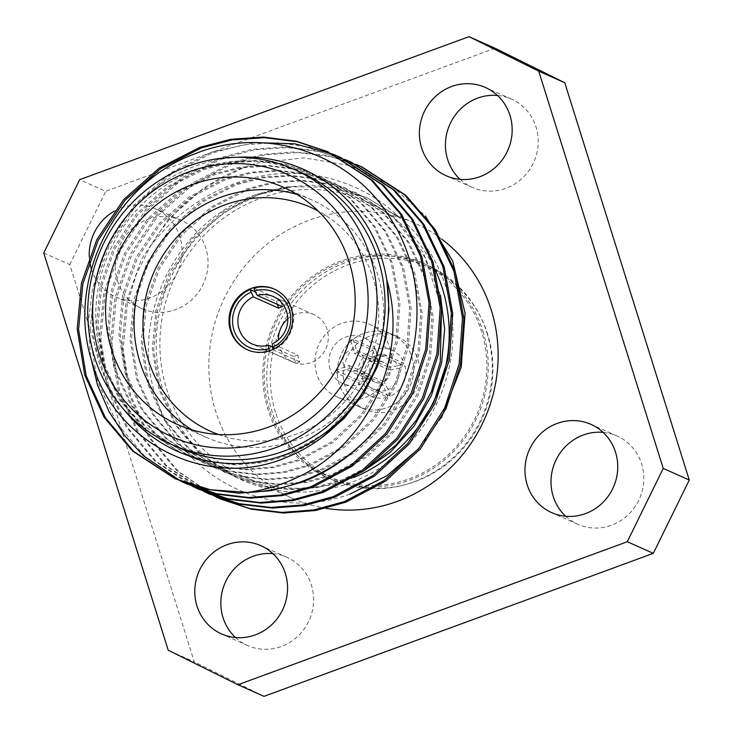 <?xml version="1.0" encoding="UTF-8"?>
<svg xmlns="http://www.w3.org/2000/svg" width="733" height="733" viewBox="0 0 733 733"><rect width="100%" height="100%" fill="white"/><g stroke="black" fill="none" stroke-linecap="round" stroke-linejoin="round"><path stroke-width="0.55" stroke-dasharray="3.67 2.75" d="M411.909 357.145A39.774 37.896 114 0 1 400.749 399.192A39.774 37.896 114 0 1 359.317 406.852A39.774 37.896 114 0 1 339.113 383.881A39.774 37.896 114 0 1 350.273 341.835A39.774 37.896 114 0 1 391.697 334.184A39.774 37.896 114 0 1 411.909 357.145A39.774 37.896 114 0 1 400.749 399.192A39.774 37.896 114 0 1 359.317 406.852A39.774 37.896 114 0 1 339.113 383.881A39.774 37.896 114 0 1 350.273 341.835A39.774 37.896 114 0 1 391.697 334.184A39.774 37.896 114 0 1 411.909 357.145M389.562 347.185A39.774 37.896 114 0 1 378.402 389.241A39.774 37.896 114 0 1 336.978 396.892A39.774 37.896 114 0 1 316.766 373.931A39.774 37.896 114 0 1 327.926 331.875A39.774 37.896 114 0 1 369.359 324.224A39.774 37.896 114 0 1 389.562 347.185M486.914 332.855A117.362 111.81 114 0 1 453.984 456.925A117.362 111.81 114 0 1 331.747 479.501A117.362 111.81 114 0 1 272.126 411.744A117.362 111.81 114 0 1 305.056 287.675A117.362 111.81 114 0 1 427.293 265.099A117.362 111.81 114 0 1 486.914 332.855M482.9 331.069A117.362 111.81 114 0 1 449.97 455.138A117.362 111.81 114 0 1 327.743 477.724A117.362 111.81 114 0 1 268.122 409.967A117.362 111.81 114 0 1 301.052 285.897A117.362 111.81 114 0 1 423.28 263.312A117.362 111.81 114 0 1 482.9 331.069M297.671 355.01A25.976 24.748 114 0 1 293.704 356.467L295.82 363.229A33.196 31.629 -66 0 0 299.788 361.772L297.671 355.01L272.41 343.759M272.474 347.011L293.704 356.467M287.812 318.773A25.976 24.748 114 0 1 313.916 314.622A25.976 24.748 114 0 1 327.11 329.621A25.976 24.748 114 0 1 319.826 357.09A25.976 24.748 114 0 1 292.769 362.084A25.976 24.748 114 0 1 279.566 347.085A25.976 24.748 114 0 1 278.393 339.901M295.82 363.229L269.368 351.437A33.196 31.629 -66 0 1 248.148 350.108L247.342 349.751M299.788 361.772L273.327 349.98A33.196 31.629 -66 0 0 292.036 308.62A33.196 31.629 -66 0 0 275.168 289.462A33.196 31.629 -66 0 0 274.765 289.278M297.076 194.483A129.897 123.749 114 0 1 311.727 199.88A129.897 123.749 114 0 1 377.715 274.866A129.897 123.749 114 0 1 341.266 412.193A129.897 123.749 114 0 1 205.973 437.189A129.897 123.749 114 0 1 192.165 429.904M218.461 434.522A122.686 116.877 -66 0 0 341.725 404.918A122.686 116.877 -66 0 0 373.115 278.192A122.686 116.877 -66 0 0 318.095 210.939M301.703 172.768A150.586 143.457 -66 0 0 196.352 169.717A150.586 143.457 -66 0 0 96.041 306.137A150.586 143.457 -66 0 0 179.118 447.863M441.862 239.187A150.586 143.457 -66 0 0 414.768 223.153A150.586 143.457 -66 0 0 309.418 220.102A150.586 143.457 -66 0 0 209.116 356.522A150.586 143.457 -66 0 0 292.192 498.248A150.586 143.457 -66 0 0 325.947 508.326M435.741 271.091A150.586 143.457 -66 0 0 365.84 201.346A150.586 143.457 -66 0 0 260.481 198.295A150.586 143.457 -66 0 0 160.179 334.715A150.586 143.457 -66 0 0 243.255 476.441A150.586 143.457 -66 0 0 348.606 479.492A150.586 143.457 -66 0 0 353.682 477.513M235.513 637.536A48.305 46.014 -66 0 0 247.562 645.507A48.305 46.014 -66 0 0 297.864 636.217A48.305 46.014 -66 0 0 311.415 585.154A48.305 46.014 -66 0 0 286.878 557.272A48.305 46.014 -66 0 0 272.896 553.644M565.684 516.261A48.305 46.014 -66 0 0 577.732 524.232A48.305 46.014 -66 0 0 628.044 514.933A48.305 46.014 -66 0 0 641.595 463.879A48.305 46.014 -66 0 0 617.058 435.988A48.305 46.014 -66 0 0 603.067 432.36M460.104 179.356A48.305 46.014 -66 0 0 472.162 187.327A48.305 46.014 -66 0 0 522.464 178.037A48.305 46.014 -66 0 0 536.015 126.974A48.305 46.014 -66 0 0 511.478 99.092A48.305 46.014 -66 0 0 497.487 95.464M91.378 269.011A48.305 46.014 -66 0 0 91.405 269.121A48.305 46.014 -66 0 0 115.942 297.012A48.305 46.014 -66 0 0 166.254 287.712A48.305 46.014 -66 0 0 179.805 236.658A48.305 46.014 -66 0 0 155.268 208.768A48.305 46.014 -66 0 0 114.366 211.095M117.445 280.73A48.305 46.014 -66 0 0 141.982 308.611A48.305 46.014 -66 0 0 192.284 299.321A48.305 46.014 -66 0 0 205.836 248.258A48.305 46.014 -66 0 0 181.298 220.376A48.305 46.014 -66 0 0 130.996 229.667A48.305 46.014 -66 0 0 117.445 280.73M237.263 157.311A154.434 147.131 -66 0 0 195.225 166.125A154.434 147.131 -66 0 0 124.546 410.278M349.934 494.079C271.833 523.472 179.347 477.943 156.019 397.084C128.678 317.655 177.459 218.626 258.859 193.787L291.853 186.778A154.434 147.131 114 0 0 259.354 194.703A154.434 147.131 114 0 0 163.23 390.799A154.434 147.131 114 0 0 349.733 483.084A154.434 147.131 114 0 0 450.117 363.037A154.434 147.131 114 0 0 399.897 218.013C361.69 179.851 303.141 164.384 250.659 178.559C209.821 189.655 176.387 212.231 150.366 246.297A180.419 171.879 -66 0 1 244.538 167.225A180.419 171.879 -66 0 1 258.126 162.863L304.177 157.842L349.522 165.511L390.927 185.348L425.332 215.933M441.413 417.755L418.396 448.953M214.696 496.278L176.91 470.705L148.552 437.005L129.329 395.014L121.742 348.752L125.975 303.086L141.359 259.491L168.013 219.643L203.71 187.941L244.41 167.17L258.126 162.863M209.794 494.189L167.17 466.362L138.812 432.662L119.58 390.68L112.002 344.418L116.235 298.743L131.619 255.157L158.264 215.3L193.961 183.598L234.661 162.827L265.575 154.791L298.249 152.574L331.05 156.706L362.23 167.078M203.563 491.321L165.777 465.739L137.419 432.039L118.187 390.057L110.61 343.795L114.843 298.12L130.227 254.534L156.871 214.677L192.568 182.984L233.277 162.204L262.881 154.397L294.162 151.905L325.699 155.24L355.926 164.366M198.661 489.232L156.037 461.405L127.679 427.696L108.447 385.714L100.861 339.452L105.103 293.777L120.478 250.191L147.131 210.344L182.829 178.641L223.528 157.87L254.443 149.834L287.116 147.617L319.918 151.749L351.089 162.112M192.431 486.355L154.645 460.782L126.287 427.082L107.055 385.091L99.468 338.838L103.71 293.163L119.085 249.568L145.739 209.72L181.436 178.018L222.136 157.247L251.74 149.431L283.03 146.939L314.567 150.274L344.794 159.4M182.004 481.682L144.896 456.439L116.547 422.739L97.315 380.757L89.728 334.495L93.961 288.82L109.345 245.234L135.999 205.377L171.696 173.675L212.396 152.904L243.31 144.868L275.984 142.651L308.785 146.783L339.956 157.155M90.461 356.339L88.354 321.769L92.578 288.197L107.953 244.611L134.606 204.754L170.303 173.061L211.003 152.281L255.011 142.614M332.956 154.15L333.662 154.443M328.127 151.887L328.824 152.189M220.926 499.155L220.23 498.843M215.401 496.562L178.302 471.328L149.944 437.619L130.721 395.637L123.135 349.375L127.368 303.7L136.301 274.527L150.366 246.297M187.52 484.266L186.823 483.954M181.298 481.398L180.611 481.059M176.387 479.309L175.691 478.997M365.208 387.235L360.975 373.702L381.38 382.8A10.793 10.289 114 0 1 375.168 382.186A10.793 10.289 114 0 1 370.202 377.266L349.797 368.177L336.539 373.042A25.234 24.033 -66 0 1 336.071 371.713A25.234 24.033 -66 0 1 335.696 370.348L358.098 380.335A25.234 24.033 114 0 1 372.877 350.182L350.475 340.194A25.234 24.033 -66 0 1 353.114 339.223L375.525 349.21A25.234 24.033 114 0 1 391.843 350.172A25.234 24.033 114 0 1 404.195 363.403L381.792 353.416A25.234 24.033 -66 0 1 382.25 354.754A25.234 24.033 -66 0 1 382.635 356.11L405.037 366.097A25.234 24.033 114 0 1 390.258 396.251L367.856 386.264A25.234 24.033 -66 0 1 365.208 387.235L387.62 397.222A25.234 24.033 114 0 1 371.301 396.26A25.234 24.033 114 0 1 358.941 383.029L336.539 373.042M360.975 373.702A10.793 10.289 -66 0 0 363.614 372.731L367.856 386.264M382.635 356.11L369.377 360.984L389.782 370.073A10.793 10.289 114 0 1 384.019 381.829L363.614 372.731M369.377 360.984A10.793 10.289 -66 0 0 369.038 359.601A10.793 10.289 -66 0 0 368.534 358.29L381.792 353.416M343.282 364.191A10.793 10.289 -66 0 0 348.771 370.422A10.793 10.289 -66 0 0 360.013 368.342A10.793 10.289 -66 0 0 363.046 356.925A10.793 10.289 -66 0 0 357.557 350.695A10.793 10.289 -66 0 0 346.315 352.775A10.793 10.289 -66 0 0 343.282 364.191M335.696 370.348L348.945 365.483A10.793 10.289 -66 0 0 349.284 366.857A10.793 10.289 -66 0 0 349.797 368.177M330.079 369.038A25.234 24.033 114 0 1 337.162 342.366A25.234 24.033 114 0 1 363.431 337.51A25.234 24.033 114 0 1 376.249 352.078A25.234 24.033 114 0 1 369.175 378.75A25.234 24.033 114 0 1 342.897 383.606A25.234 24.033 114 0 1 330.079 369.038M353.114 339.223L357.356 352.756L377.761 361.845A10.793 10.289 114 0 1 383.964 362.459A10.793 10.289 114 0 1 388.939 367.38L368.534 358.29M357.356 352.756A10.793 10.289 -66 0 0 354.708 353.727L350.475 340.194M348.945 365.483L369.35 374.572A10.793 10.289 114 0 1 375.113 362.817L354.708 353.727M372.877 350.182L374.994 356.934A18.013 17.161 -66 0 0 364.722 377.907L358.098 380.335M387.62 397.222L385.503 390.469A18.013 17.161 -66 0 1 365.565 380.601L358.941 383.029M375.525 349.21L377.642 355.963A18.013 17.161 -66 0 1 397.579 365.831L404.195 363.403M390.258 396.251L388.142 389.498A18.013 17.161 -66 0 0 398.422 368.525L405.037 366.097M374.994 356.934L375.113 362.817M369.35 374.572L364.722 377.907M381.38 382.8L385.503 390.469M365.565 380.601L370.202 377.266M377.761 361.845L377.642 355.963M397.579 365.831L388.939 367.38M388.142 389.498L384.019 381.829M389.782 370.073L398.422 368.525M269.194 350.887L269.368 351.437M399.897 218.013L367.38 197.883L330.959 187.263L291.853 186.778M43.733 252.977L69.772 264.576L194.263 661.853L168.233 650.244M495.05 48.25L105.708 191.267L79.668 179.667M69.772 264.576L105.708 191.267M263.99 696.35L194.263 661.853M89.261 256.944A48.305 46.014 -66 0 0 89.554 260.517M320.669 438.426L288.087 455.569L262.203 462.688L234.862 464.869L207.448 461.625L181.417 453.04L145.024 429.263L120.826 400.447L104.443 364.558L98.02 325.003L101.713 285.952L114.934 248.689L137.813 214.613L168.425 187.52L203.316 169.772L229.805 162.918L257.814 161.049L285.934 164.604L312.661 173.501L350.09 197.736L375.168 226.937L392.531 263.266L399.925 303.251L397.112 342.696L384.77 380.354L362.872 414.86L333.231 442.393L299.22 460.526L273.336 467.654L246.004 469.826L218.581 466.582L192.559 457.997L156.156 434.22L131.958 405.413L115.576 369.524L109.153 329.969L112.845 290.919L126.067 253.645L148.946 219.579L179.558 192.486L214.448 174.738L240.937 167.884L268.947 166.006L297.067 169.561L323.794 178.458L361.222 202.693L386.3 231.903L403.663 268.223L411.057 308.217L408.244 347.662L395.902 385.32L374.004 419.826L344.363 447.35L310.352 465.492L284.468 472.611L257.136 474.792L229.722 471.548L203.692 462.963L167.289 439.186L143.091 410.37L126.708 374.481L120.294 334.926L123.978 295.875L137.199 258.612L160.078 224.536L190.69 197.443L225.581 179.695L252.079 172.841L280.088 170.972L308.199 174.527L334.926 183.424L372.355 207.659L397.433 236.86L414.796 273.189L422.19 313.174L419.386 352.619L407.035 390.277L385.137 424.783L355.505 452.316L321.485 470.449L295.61 477.577L268.269 479.749L240.855 476.505L214.824 467.92L178.431 444.143L154.223 415.336L137.841 379.447L131.427 339.892L135.11 300.842L148.341 263.568L171.21 229.502L201.822 202.409L236.713 184.661L263.211 177.807L291.221 175.929L319.341 179.484L346.058 188.381L383.487 212.616L408.565 241.817L425.928 278.146L433.322 318.14L430.518 357.585L418.167 395.243L396.269 429.749L366.637 457.273L332.626 475.415L306.742 482.534L279.401 484.715L251.987 481.471L225.956 472.886L189.563 449.109L165.365 420.293L148.982 384.404L142.559 344.849L146.243 305.798L159.473 268.535L182.343 234.459L212.964 207.366L247.855 189.618L274.344 182.764L302.353 180.895L330.473 184.45L357.191 193.347L394.629 217.582L422.895 251.886L440.405 295.005M362.157 471.97L343.759 480.372L317.875 487.5L290.534 489.671L263.12 486.428L237.089 477.843L200.695 454.066L176.497 425.259L160.115 389.37L153.692 349.815L157.384 310.755L170.606 273.491L193.475 239.425L224.096 212.332L258.987 194.584L292.678 186.732M359.582 397.002L326.698 432.323L286.695 454.946L260.811 462.074L233.47 464.246L206.055 461.002L180.025 452.417L143.631 428.64L119.433 399.833L103.051 363.935L96.628 324.389L100.32 285.329L113.542 248.066L136.42 213.999L167.032 186.906L201.923 169.158L228.412 162.305L256.422 160.426L284.541 163.981L311.268 172.878L348.697 197.113L373.775 226.314L391.138 262.643L398.532 302.628L395.719 342.082L383.377 379.74L361.479 414.237L331.838 441.77L297.827 459.912L271.943 467.031L244.611 469.212L217.188 465.968L191.166 457.383L154.764 433.606L130.566 404.79L114.183 368.901L107.76 329.346L111.453 290.295L124.674 253.022L147.553 218.956L178.165 191.863L213.056 174.115L239.554 167.261L267.563 165.383L295.674 168.947L322.401 177.835L359.83 202.079L384.907 231.28L402.27 267.609L409.665 307.594L406.861 347.039L394.51 384.697L372.611 419.203L342.971 446.727L308.959 464.869L283.075 471.997L255.744 474.169L228.329 470.925L202.299 462.34L165.896 438.563L141.698 409.756L125.316 373.857L118.902 334.312L122.585 295.252L135.807 257.989L158.685 223.922L189.297 196.829L224.188 179.081L250.686 172.228L278.696 170.349L306.815 173.904L333.533 182.801L370.962 207.036L396.04 236.237L413.403 272.566L420.797 312.551L417.993 351.996L405.642 389.663L383.744 424.16L354.112 451.693L320.101 469.835L294.217 476.954L266.876 479.135L239.462 475.891L213.431 467.306L177.038 443.529L152.84 414.713L136.448 378.824L130.034 339.269L133.718 300.218L146.948 262.945L169.818 228.879L200.439 201.786L235.33 184.038L261.818 177.184L289.828 175.306L317.948 178.87L344.666 187.758L382.104 212.002L407.181 241.203L424.535 277.532L431.929 317.517L429.126 356.962L416.775 394.62L394.885 429.126L365.245 456.65L331.234 474.792L305.349 481.92L278.009 484.092L250.594 480.848L224.564 472.263L188.17 448.486L163.972 419.679L147.59 383.78L141.167 344.235L144.859 305.175L158.081 267.911L180.95 233.845L211.571 206.752L246.462 189.004L272.951 182.151L300.961 180.272L329.08 183.827L355.807 192.724L393.236 216.959L424.755 256.981L441.559 307.53M371.933 464.658L342.366 479.758L316.482 486.877L289.141 489.058L261.727 485.814L235.696 477.229L199.303 453.452L175.105 424.636L158.722 388.747L152.299 349.192L155.992 310.141L169.213 272.868L192.092 238.802L222.704 211.709L257.595 193.961L284.083 187.107L312.093 185.229L340.213 188.793L366.94 197.681L399.183 217.499M282.517 306.669L280.4 299.916L253.948 288.124M280.4 299.916A33.196 31.629 -66 0 0 276.433 301.373L255.423 292.009M273.327 349.98L273.134 349.348M276.433 301.373L277.386 304.378M417.966 359.848A39.774 37.896 114 0 1 406.806 401.895A39.774 37.896 114 0 1 365.382 409.545A39.774 37.896 114 0 1 345.17 386.584A39.774 37.896 114 0 1 356.33 344.537A39.774 37.896 114 0 1 397.762 336.878A39.774 37.896 114 0 1 417.966 359.848M269.442 409.481A115.924 110.436 114 0 1 301.969 286.933A115.924 110.436 114 0 1 422.694 264.631A115.924 110.436 114 0 1 481.581 331.554A115.924 110.436 114 0 1 449.054 454.094A115.924 110.436 114 0 1 328.329 476.404A115.924 110.436 114 0 1 269.442 409.481M275.498 412.175A115.924 110.436 114 0 1 308.025 289.636A115.924 110.436 114 0 1 428.75 267.334A115.924 110.436 114 0 1 487.647 334.257A115.924 110.436 114 0 1 455.12 456.796A115.924 110.436 114 0 1 334.385 479.098A115.924 110.436 114 0 1 275.498 412.175M336.978 396.892L365.382 409.545M327.743 477.724L331.747 479.501M292.769 362.084L252.28 344.052M205.973 437.189L177.514 424.508M414.768 223.153L365.84 201.346M247.562 645.507L221.522 633.908M577.732 524.232L551.702 512.624M472.162 187.327L446.122 175.728M141.982 308.611L115.942 297.012M375.168 382.186L348.771 370.422M391.843 350.172L363.431 337.51M371.301 396.26L342.897 383.606M383.964 362.459L357.557 350.695M181.298 220.376L155.268 208.768M511.478 99.092L485.438 87.493M617.058 435.988L591.018 424.389M286.878 557.272L260.838 545.673M292.192 498.248L243.255 476.441M181.417 453.04L180.025 452.417M312.661 173.501L311.268 172.878M192.559 457.997L191.166 457.383M323.794 178.458L322.401 177.835M203.692 462.963L202.299 462.34M334.926 183.424L333.533 182.801M214.824 467.92L213.431 467.306M346.058 188.381L344.666 187.758M225.956 472.886L224.564 472.263M357.191 193.347L355.807 192.724M237.089 477.843L235.696 477.229M311.727 199.88L283.268 187.199M275.168 289.462L274.362 289.104M313.916 314.622L273.436 296.59M423.28 263.312L427.293 265.099M369.359 324.224L397.762 336.878M422.694 264.631L428.75 267.334M328.329 476.404L334.385 479.098"/><path stroke-width="1.1" d="M257.265 295.417L254.791 290.827A30.31 28.871 114 0 1 289.388 309.592A30.31 28.871 114 0 1 272.484 347.277L272.41 343.759A25.976 24.748 -66 0 0 286.63 311.589A25.976 24.748 -66 0 0 273.436 296.59A25.976 24.748 -66 0 0 257.265 295.417L282.517 306.669A25.976 24.748 114 0 0 278.558 308.126L253.306 296.874A25.976 24.748 -66 0 0 239.086 329.053A25.976 24.748 -66 0 0 252.28 344.052A25.976 24.748 -66 0 0 268.452 345.216L272.474 347.011M230.483 330.583A33.196 31.629 -66 0 0 247.342 349.751A33.196 31.629 -66 0 0 281.912 343.356A33.196 31.629 -66 0 0 291.23 308.263A33.196 31.629 -66 0 0 274.362 289.104A33.196 31.629 -66 0 0 239.792 295.491A33.196 31.629 -66 0 0 230.483 330.583M255.423 292.009L249.98 289.581A33.196 31.629 -66 0 0 231.28 330.94A33.196 31.629 -66 0 0 247.745 349.925M192.165 429.904A129.897 123.749 114 0 1 139.985 362.194A129.897 123.749 114 0 1 170.688 230.638A129.897 123.749 114 0 1 297.076 194.483M318.095 210.939A122.686 116.877 -66 0 0 186.145 228.11A122.686 116.877 -66 0 0 148.597 360.663A122.686 116.877 -66 0 0 218.461 434.522M111.526 349.513A129.897 123.749 -66 0 0 177.514 424.508A129.897 123.749 -66 0 0 312.808 399.512A129.897 123.749 -66 0 0 349.256 262.185A129.897 123.749 -66 0 0 283.268 187.199A129.897 123.749 -66 0 0 147.974 212.185A129.897 123.749 -66 0 0 111.526 349.513M272.337 439.708A143.366 136.585 -66 0 0 361.58 257.659A143.366 136.585 -66 0 0 188.445 171.989A143.366 136.585 -66 0 0 99.202 354.039A143.366 136.585 -66 0 0 272.337 439.708M188.335 166.144A150.586 143.457 114 0 1 293.686 169.195A150.586 143.457 114 0 1 376.762 310.92A150.586 143.457 114 0 1 276.451 447.341A150.586 143.457 114 0 1 171.101 444.29A150.586 143.457 114 0 1 88.033 302.564A150.586 143.457 114 0 1 188.335 166.144M171.101 444.29L179.118 447.863A150.586 143.457 -66 0 0 284.468 450.914A150.586 143.457 -66 0 0 384.779 314.494A150.586 143.457 -66 0 0 301.703 172.768L293.686 169.195M325.947 508.326A150.586 143.457 -66 0 0 397.543 501.29A150.586 143.457 -66 0 0 495.966 381.224A150.586 143.457 -66 0 0 441.862 239.187M353.682 477.513A150.586 143.457 -66 0 0 435.741 271.091M196.985 606.026A48.305 46.014 -66 0 0 221.522 633.908A48.305 46.014 -66 0 0 271.824 624.617A48.305 46.014 -66 0 0 285.375 573.554A48.305 46.014 -66 0 0 260.838 545.673A48.305 46.014 -66 0 0 210.536 554.963A48.305 46.014 -66 0 0 196.985 606.026M272.896 553.644A48.305 46.014 -66 0 0 223.024 617.626A48.305 46.014 -66 0 0 235.513 637.536M527.164 484.742A48.305 46.014 -66 0 0 551.702 512.624A48.305 46.014 -66 0 0 602.004 503.333A48.305 46.014 -66 0 0 615.555 452.27A48.305 46.014 -66 0 0 591.018 424.389A48.305 46.014 -66 0 0 540.716 433.679A48.305 46.014 -66 0 0 527.164 484.742M603.067 432.36A48.305 46.014 -66 0 0 553.195 496.342A48.305 46.014 -66 0 0 565.684 516.261M421.585 147.846A48.305 46.014 -66 0 0 446.122 175.728A48.305 46.014 -66 0 0 496.424 166.437A48.305 46.014 -66 0 0 509.976 115.374A48.305 46.014 -66 0 0 485.438 87.493A48.305 46.014 -66 0 0 435.136 96.783A48.305 46.014 -66 0 0 421.585 147.846M497.487 95.464A48.305 46.014 -66 0 0 447.625 159.446A48.305 46.014 -66 0 0 460.104 179.356M237.263 157.311A154.434 147.131 -66 0 1 386.777 279.823C409.71 356.476 367.251 445.325 297.818 477.165C281.756 484.88 264.998 489.974 247.543 492.448L210.362 489.754L174.995 478.686L132.371 450.859L104.022 417.159L84.79 375.168L77.203 328.915L81.436 283.24L96.82 239.645L123.474 199.797L159.171 168.095L199.871 147.324L230.776 139.288L263.459 137.071L296.26 141.203L327.431 151.575L371.09 179.86L400.328 213.954L420.531 256.376L429.089 303.068L425.736 349.137L411.231 393.117L385.558 433.405L350.841 465.537L311.012 486.703L280.712 495.004L248.707 497.524L216.611 493.703L186.127 483.652L181.298 481.398M124.546 410.278A154.434 147.131 -66 0 0 285.595 454.506A154.434 147.131 -66 0 0 359.161 397.698C340.763 425.259 316.72 445.078 287.034 457.172C208.722 491.073 114.238 443.795 91.973 361.69C65.594 280.922 114.742 182.609 194.996 153.793C266.299 124.757 352.252 153.719 391.138 219.469C432.461 283.515 423.097 376.386 371.365 434.202A180.419 171.879 114 0 1 300.42 481.975A180.419 171.879 114 0 1 247.543 492.448M425.332 215.933L452.71 261.095L465.07 313.229L461.231 367.242L441.413 417.755M418.396 448.953L386.703 475.882L349.934 494.079M355.926 164.366L362.23 167.078L405.88 195.363L435.118 229.456L455.321 271.879L463.888 318.571L460.526 364.64L446.031 408.62L420.357 448.908L385.631 481.04L345.811 502.206L315.511 510.507L283.506 513.027L251.401 509.206L220.926 499.155L214.696 496.278M360.838 166.455L404.497 194.74L433.725 228.833L453.929 271.256L462.496 317.957L459.133 364.017L444.638 407.997L418.964 448.284L384.239 480.417L344.418 501.583L314.118 509.893L282.113 512.413L250.008 508.592L219.534 498.532M344.794 159.4L351.089 162.112L394.748 190.406L423.986 224.5L444.189 266.913L452.756 313.614L449.393 359.674L434.889 403.654L409.216 443.941L374.499 476.084L334.679 497.249L304.378 505.55L272.364 508.07L240.268 504.249L209.794 494.189L203.563 491.321M349.705 161.498L393.355 189.783L422.593 223.877L442.796 266.299L451.363 312.991L448 359.06L433.505 403.04L407.823 443.328L373.106 475.46L333.286 496.626L302.986 504.927L270.981 507.447L238.876 503.626L208.401 493.575M333.662 154.443L339.956 157.155L383.616 185.44L412.853 219.534L433.056 261.956L441.614 308.648L438.261 354.717L423.756 398.697L398.083 438.985L363.366 471.117L323.537 492.283L293.237 500.584L261.232 503.104L229.136 499.292L198.661 489.232L192.431 486.355M255.011 142.614L294.666 143.787L332.956 154.15M338.564 156.532L382.223 184.817L411.46 218.91L431.664 261.333L440.231 308.034L436.868 354.094L422.364 398.074L396.69 438.361L361.974 470.494L322.154 491.66L291.853 499.97L259.839 502.49L227.743 498.669L197.269 488.609M175.691 478.997L133.763 451.482L105.405 417.773L86.182 375.791L78.596 329.529L82.829 283.854L98.213 240.268L124.867 200.421L160.564 168.718L201.263 147.947L231.985 139.939L264.466 137.685L297.085 141.698L328.127 151.887M327.431 151.575L372.483 180.483L401.721 214.577L421.924 256.99L430.482 303.691L427.128 349.751L412.624 393.731L386.951 434.018L352.234 466.161L312.405 487.326L282.104 495.627L250.1 498.147L218.003 494.326L186.127 483.652M220.23 498.843L215.401 496.562M186.823 483.954L182.004 481.682M180.611 481.059L143.503 455.816L124.775 435.714L109.144 411.882L97.507 385.072L90.461 356.339M371.365 434.202C350.759 456.632 327.394 472.684 301.272 482.36L270.972 490.661L238.967 493.181L206.871 489.369L174.995 478.686M249.98 289.581L253.306 296.874M268.452 345.216L269.194 350.887M268.516 348.734A30.31 28.871 114 0 1 233.919 329.969A30.31 28.871 114 0 1 250.833 292.284M386.777 279.823L386.85 280.638C392.769 322.685 383.68 361.47 359.582 397.002L359.161 397.698M663.228 468.424L538.737 71.147L469.01 36.65L79.668 179.667L43.733 252.977L168.233 650.244L237.95 684.75L627.292 541.733L663.228 468.424L689.267 480.023L564.767 82.756L538.737 71.147M237.95 684.75L263.99 696.35L653.332 553.333L627.292 541.733M469.01 36.65L495.05 48.25L564.767 82.756M689.267 480.023L653.332 553.333M114.366 211.095A48.305 46.014 -66 0 0 89.261 256.944M89.554 260.517A48.305 46.014 -66 0 0 91.378 269.011M386.85 280.638L388.985 309.628L385.979 337.739L377.477 366.527L363.33 394.061L344.015 418.534L320.669 438.426M440.405 295.005L444.665 329.199L441.651 362.542L431.517 395.289L414.099 426.075L390.332 452.288L362.157 471.97M441.559 307.53L440.258 361.919L431.416 391.569L416.582 419.826L396.324 444.729L371.933 464.658M274.765 289.278A33.196 31.629 -66 0 0 253.948 288.124L254.791 290.827M273.134 349.348L272.484 347.277M278.393 339.901A25.976 24.748 114 0 1 287.812 318.773M277.386 304.378L278.558 308.126"/></g></svg>
